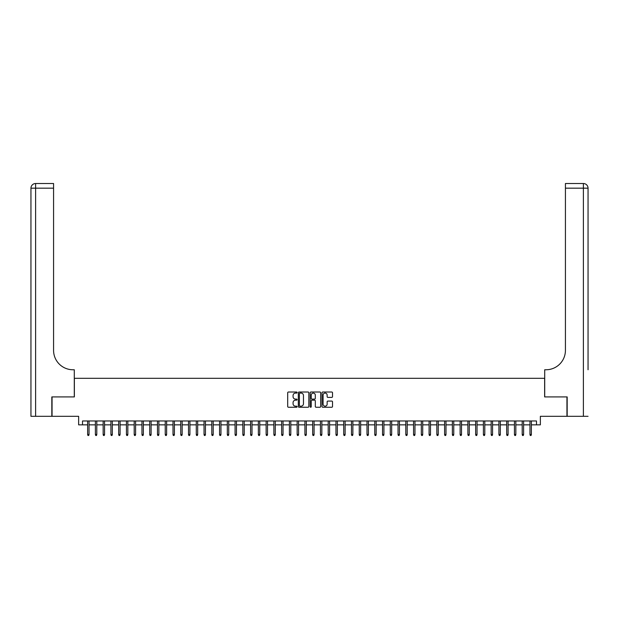 <?xml version="1.0" encoding="UTF-8"?>
<svg xmlns="http://www.w3.org/2000/svg" width="619" height="619" viewBox="0 0 619 619"><rect width="100%" height="100%" fill="white"/><g stroke="black" fill="none" stroke-linecap="round" stroke-linejoin="round"><path stroke-width="0.93" d="M297.081 392.547A0.534 0.534 0 0 0 296.547 392.02L288.454 392.02A0.758 0.758 0 0 0 287.696 392.779L287.696 406.49A0.758 0.758 0 0 0 288.454 407.248L296.547 407.248A0.534 0.534 0 0 0 297.081 406.722A0.534 0.534 0 0 0 296.547 406.188L295.503 406.188A2.437 2.437 0 0 1 293.066 403.75L293.066 402.605A2.437 2.437 0 0 1 295.503 400.168L296.547 400.168A0.534 0.534 0 0 0 297.081 399.634A0.534 0.534 0 0 0 296.547 399.1L295.503 399.1A2.437 2.437 0 0 1 293.066 396.663L293.066 395.518A2.437 2.437 0 0 1 295.503 393.08L296.547 393.08A0.534 0.534 0 0 0 297.081 392.547M331.761 397.39A0.758 0.758 0 0 0 332.519 396.624L332.519 392.779A0.758 0.758 0 0 0 331.761 392.02L322.77 392.02A0.758 0.758 0 0 0 322.012 392.779L322.012 406.49A0.758 0.758 0 0 0 322.77 407.248L331.761 407.248A0.758 0.758 0 0 0 332.519 406.49L332.519 401.839A0.758 0.758 0 0 0 331.761 401.081L327.915 401.081A0.758 0.758 0 0 0 327.149 401.839L327.149 404.145A2.035 2.035 0 0 1 325.114 406.188A2.035 2.035 0 0 1 323.079 404.145L323.079 395.123A2.035 2.035 0 0 1 325.114 393.08A2.035 2.035 0 0 1 327.149 395.123L327.149 396.624A0.758 0.758 0 0 0 327.915 397.39L331.761 397.39M82.513 424.851L82.513 420.974L536.487 420.974L536.487 424.851L540.364 424.851L540.364 416.316L566.942 416.316L566.942 396.918L544.635 396.918L544.635 378.294L74.365 378.294L74.365 396.918L52.058 396.918L52.058 416.316L78.636 416.316L78.636 424.851L87.635 424.851M308.835 392.779A0.758 0.758 0 0 0 308.069 392.02L299.085 392.02A0.758 0.758 0 0 0 298.319 392.779L298.319 406.49A0.758 0.758 0 0 0 299.085 407.248L308.069 407.248A0.758 0.758 0 0 0 308.835 406.49L308.835 392.779M310.931 392.02L319.915 392.02A0.758 0.758 0 0 1 320.681 392.779L320.681 406.49A0.758 0.758 0 0 1 319.915 407.248L316.069 407.248A0.758 0.758 0 0 1 315.311 406.49L315.311 400.926A0.758 0.758 0 0 0 314.545 400.168L311.991 400.168A0.758 0.758 0 0 0 311.233 400.926L311.233 406.722A0.534 0.534 0 0 1 310.699 407.248A0.534 0.534 0 0 1 310.165 406.722L310.165 392.779A0.758 0.758 0 0 1 310.931 392.02M89.035 424.851L95.396 424.851M96.796 424.851L103.156 424.851M104.557 424.851L110.917 424.851M112.318 424.851L118.678 424.851M120.078 424.851L126.438 424.851M127.839 424.851L134.199 424.851M135.592 424.851L141.96 424.851M143.353 424.851L149.721 424.851M151.113 424.851L157.481 424.851M158.874 424.851L165.242 424.851M166.635 424.851L173.003 424.851M174.396 424.851L180.756 424.851M182.156 424.851L188.516 424.851M189.917 424.851L196.277 424.851M197.678 424.851L204.038 424.851M205.438 424.851L211.799 424.851M213.199 424.851L219.559 424.851M220.96 424.851L227.32 424.851M228.721 424.851L235.081 424.851M236.473 424.851L242.841 424.851M244.234 424.851L250.602 424.851M251.995 424.851L258.363 424.851M259.756 424.851L266.124 424.851M267.516 424.851L273.884 424.851M275.277 424.851L281.637 424.851M283.038 424.851L289.398 424.851M290.798 424.851L297.159 424.851M298.559 424.851L304.919 424.851M306.32 424.851L312.68 424.851M314.081 424.851L320.441 424.851M321.841 424.851L328.202 424.851M329.602 424.851L335.962 424.851M337.363 424.851L343.723 424.851M345.116 424.851L351.484 424.851M352.876 424.851L359.244 424.851M360.637 424.851L367.005 424.851M368.398 424.851L374.766 424.851M376.159 424.851L382.527 424.851M383.919 424.851L390.279 424.851M391.68 424.851L398.04 424.851M399.441 424.851L405.801 424.851M407.201 424.851L413.562 424.851M414.962 424.851L421.322 424.851M422.723 424.851L429.083 424.851M430.484 424.851L436.844 424.851M438.244 424.851L444.604 424.851M445.997 424.851L452.365 424.851M453.758 424.851L460.126 424.851M461.519 424.851L467.887 424.851M469.279 424.851L475.647 424.851M477.04 424.851L483.408 424.851M484.801 424.851L491.161 424.851M492.562 424.851L498.922 424.851M500.322 424.851L506.682 424.851M508.083 424.851L514.443 424.851M515.844 424.851L522.204 424.851M523.604 424.851L529.965 424.851M531.365 424.851L536.487 424.851M299.921 393.08A0.534 0.534 0 0 0 299.387 393.614L299.387 405.654A0.534 0.534 0 0 0 299.921 406.188L301.027 406.188A2.437 2.437 0 0 0 303.465 403.75L303.465 395.518A2.437 2.437 0 0 0 301.027 393.08L299.921 393.08M315.311 395.162A2.035 2.035 0 0 0 313.268 393.119A2.035 2.035 0 0 0 311.233 395.162L311.233 398.342A0.758 0.758 0 0 0 311.991 399.1L314.545 399.1A0.758 0.758 0 0 0 315.311 398.342L315.311 395.162M87.635 434.476L87.944 435.482L88.726 435.482L89.035 434.476L87.635 434.476L87.635 420.974M89.035 434.476L89.035 420.974M51.826 396.918L74.288 396.918L74.288 369.76L72.972 369.76A19.398 19.398 0 0 1 53.574 350.354L53.574 188.168L35.608 188.168L35.608 416.316L51.826 416.316L51.826 396.918M35.608 416.316L30.95 416.316L30.95 188.168A4.658 4.658 0 0 1 35.608 183.518L53.574 183.518L53.574 188.168M72.972 369.76A19.398 19.398 0 0 1 53.574 350.354M35.608 183.518A4.658 4.658 0 0 0 30.95 188.168L35.608 188.168L35.608 183.518M588.05 416.316L567.174 416.316L567.174 396.918L544.712 396.918L544.712 369.76L546.028 369.76A19.398 19.398 0 0 0 565.426 350.354L565.426 183.518L583.392 183.518A4.658 4.658 0 0 1 588.05 188.168L588.05 369.76M546.028 369.76A19.398 19.398 0 0 0 565.426 350.354M588.05 188.168A4.658 4.658 0 0 0 583.392 183.518A4.658 4.658 0 0 1 588.05 188.168L565.426 188.168M95.396 434.476L95.705 435.482L96.487 435.482L96.796 434.476L95.396 434.476L95.396 420.974M96.796 434.476L96.796 420.974M103.156 434.476L103.466 435.482L104.247 435.482L104.557 434.476L103.156 434.476L103.156 420.974M104.557 434.476L104.557 420.974M110.917 434.476L111.227 435.482L112.008 435.482L112.318 434.476L110.917 434.476L110.917 420.974M112.318 434.476L112.318 420.974M118.678 434.476L118.987 435.482L119.761 435.482L120.078 434.476L118.678 434.476L118.678 420.974M120.078 434.476L120.078 420.974M126.438 434.476L126.748 435.482L127.522 435.482L127.839 434.476L126.438 434.476L126.438 420.974M127.839 434.476L127.839 420.974M134.199 434.476L134.509 435.482L135.282 435.482L135.592 434.476L134.199 434.476L134.199 420.974M135.592 434.476L135.592 420.974M141.96 434.476L142.269 435.482L143.043 435.482L143.353 434.476L141.96 434.476L141.96 420.974M143.353 434.476L143.353 420.974M149.721 434.476L150.03 435.482L150.804 435.482L151.113 434.476L149.721 434.476L149.721 420.974M151.113 434.476L151.113 420.974M157.481 434.476L157.791 435.482L158.565 435.482L158.874 434.476L157.481 434.476L157.481 420.974M158.874 434.476L158.874 420.974M165.242 434.476L165.552 435.482L166.325 435.482L166.635 434.476L165.242 434.476L165.242 420.974M166.635 434.476L166.635 420.974M173.003 434.476L173.312 435.482L174.086 435.482L174.396 434.476L173.003 434.476L173.003 420.974M174.396 434.476L174.396 420.974M180.756 434.476L181.073 435.482L181.847 435.482L182.156 434.476L180.756 434.476L180.756 420.974M182.156 434.476L182.156 420.974M188.516 434.476L188.834 435.482L189.607 435.482L189.917 434.476L188.516 434.476L188.516 420.974M189.917 434.476L189.917 420.974M196.277 434.476L196.587 435.482L197.368 435.482L197.678 434.476L196.277 434.476L196.277 420.974M197.678 434.476L197.678 420.974M204.038 434.476L204.347 435.482L205.129 435.482L205.438 434.476L204.038 434.476L204.038 420.974M205.438 434.476L205.438 420.974M211.799 434.476L212.108 435.482L212.89 435.482L213.199 434.476L211.799 434.476L211.799 420.974M213.199 434.476L213.199 420.974M219.559 434.476L219.869 435.482L220.65 435.482L220.96 434.476L219.559 434.476L219.559 420.974M220.96 434.476L220.96 420.974M227.32 434.476L227.63 435.482L228.403 435.482L228.721 434.476L227.32 434.476L227.32 420.974M228.721 434.476L228.721 420.974M235.081 434.476L235.39 435.482L236.164 435.482L236.473 434.476L235.081 434.476L235.081 420.974M236.473 434.476L236.473 420.974M242.841 434.476L243.151 435.482L243.925 435.482L244.234 434.476L242.841 434.476L242.841 420.974M244.234 434.476L244.234 420.974M250.602 434.476L250.912 435.482L251.685 435.482L251.995 434.476L250.602 434.476L250.602 420.974M251.995 434.476L251.995 420.974M258.363 434.476L258.672 435.482L259.446 435.482L259.756 434.476L258.363 434.476L258.363 420.974M259.756 434.476L259.756 420.974M266.124 434.476L266.433 435.482L267.207 435.482L267.516 434.476L266.124 434.476L266.124 420.974M267.516 434.476L267.516 420.974M273.884 434.476L274.194 435.482L274.968 435.482L275.277 434.476L273.884 434.476L273.884 420.974M275.277 434.476L275.277 420.974M281.637 434.476L281.954 435.482L282.728 435.482L283.038 434.476L281.637 434.476L281.637 420.974M283.038 434.476L283.038 420.974M289.398 434.476L289.715 435.482L290.489 435.482L290.798 434.476L289.398 434.476L289.398 420.974M290.798 434.476L290.798 420.974M297.159 434.476L297.468 435.482L298.25 435.482L298.559 434.476L297.159 434.476L297.159 420.974M298.559 434.476L298.559 420.974M304.919 434.476L305.229 435.482L306.01 435.482L306.32 434.476L304.919 434.476L304.919 420.974M306.32 434.476L306.32 420.974M312.68 434.476L312.99 435.482L313.771 435.482L314.081 434.476L312.68 434.476L312.68 420.974M314.081 434.476L314.081 420.974M320.441 434.476L320.75 435.482L321.532 435.482L321.841 434.476L320.441 434.476L320.441 420.974M321.841 434.476L321.841 420.974M328.202 434.476L328.511 435.482L329.285 435.482L329.602 434.476L328.202 434.476L328.202 420.974M329.602 434.476L329.602 420.974M335.962 434.476L336.272 435.482L337.046 435.482L337.363 434.476L335.962 434.476L335.962 420.974M337.363 434.476L337.363 420.974M343.723 434.476L344.032 435.482L344.806 435.482L345.116 434.476L343.723 434.476L343.723 420.974M345.116 434.476L345.116 420.974M351.484 434.476L351.793 435.482L352.567 435.482L352.876 434.476L351.484 434.476L351.484 420.974M352.876 434.476L352.876 420.974M359.244 434.476L359.554 435.482L360.328 435.482L360.637 434.476L359.244 434.476L359.244 420.974M360.637 434.476L360.637 420.974M367.005 434.476L367.315 435.482L368.088 435.482L368.398 434.476L367.005 434.476L367.005 420.974M368.398 434.476L368.398 420.974M374.766 434.476L375.075 435.482L375.849 435.482L376.159 434.476L374.766 434.476L374.766 420.974M376.159 434.476L376.159 420.974M382.527 434.476L382.836 435.482L383.61 435.482L383.919 434.476L382.527 434.476L382.527 420.974M383.919 434.476L383.919 420.974M390.279 434.476L390.597 435.482L391.37 435.482L391.68 434.476L390.279 434.476L390.279 420.974M391.68 434.476L391.68 420.974M398.04 434.476L398.35 435.482L399.131 435.482L399.441 434.476L398.04 434.476L398.04 420.974M399.441 434.476L399.441 420.974M405.801 434.476L406.11 435.482L406.892 435.482L407.201 434.476L405.801 434.476L405.801 420.974M407.201 434.476L407.201 420.974M413.562 434.476L413.871 435.482L414.653 435.482L414.962 434.476L413.562 434.476L413.562 420.974M414.962 434.476L414.962 420.974M421.322 434.476L421.632 435.482L422.413 435.482L422.723 434.476L421.322 434.476L421.322 420.974M422.723 434.476L422.723 420.974M429.083 434.476L429.393 435.482L430.166 435.482L430.484 434.476L429.083 434.476L429.083 420.974M430.484 434.476L430.484 420.974M436.844 434.476L437.153 435.482L437.927 435.482L438.244 434.476L436.844 434.476L436.844 420.974M438.244 434.476L438.244 420.974M444.604 434.476L444.914 435.482L445.688 435.482L445.997 434.476L444.604 434.476L444.604 420.974M445.997 434.476L445.997 420.974M452.365 434.476L452.675 435.482L453.448 435.482L453.758 434.476L452.365 434.476L452.365 420.974M453.758 434.476L453.758 420.974M460.126 434.476L460.435 435.482L461.209 435.482L461.519 434.476L460.126 434.476L460.126 420.974M461.519 434.476L461.519 420.974M467.887 434.476L468.196 435.482L468.97 435.482L469.279 434.476L467.887 434.476L467.887 420.974M469.279 434.476L469.279 420.974M475.647 434.476L475.957 435.482L476.731 435.482L477.04 434.476L475.647 434.476L475.647 420.974M477.04 434.476L477.04 420.974M483.408 434.476L483.718 435.482L484.491 435.482L484.801 434.476L483.408 434.476L483.408 420.974M484.801 434.476L484.801 420.974M491.161 434.476L491.478 435.482L492.252 435.482L492.562 434.476L491.161 434.476L491.161 420.974M492.562 434.476L492.562 420.974M498.922 434.476L499.239 435.482L500.013 435.482L500.322 434.476L498.922 434.476L498.922 420.974M500.322 434.476L500.322 420.974M506.682 434.476L506.992 435.482L507.773 435.482L508.083 434.476L506.682 434.476L506.682 420.974M508.083 434.476L508.083 420.974M514.443 434.476L514.753 435.482L515.534 435.482L515.844 434.476L514.443 434.476L514.443 420.974M515.844 434.476L515.844 420.974M522.204 434.476L522.513 435.482L523.295 435.482L523.604 434.476L522.204 434.476L522.204 420.974M523.604 434.476L523.604 420.974M529.965 434.476L530.274 435.482L531.056 435.482L531.365 434.476L529.965 434.476L529.965 420.974M531.365 434.476L531.365 420.974M583.392 416.316L583.392 183.518"/></g></svg>
